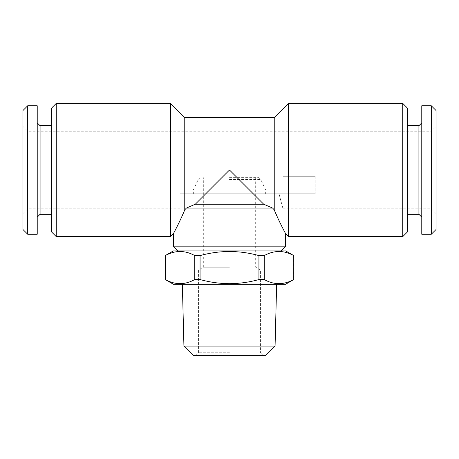 <?xml version="1.0" encoding="UTF-8"?>
<svg xmlns="http://www.w3.org/2000/svg" width="459" height="459" viewBox="0 0 459 459"><rect width="100%" height="100%" fill="white"/><g stroke="black" fill="none" stroke-linecap="round" stroke-linejoin="round"><path stroke-width="0.34" stroke-dasharray="2.29 1.72" d="M40.082 214.273L40.082 125.749M51.506 108.14L51.506 231.881M37.225 234.256L37.225 105.759M27.706 234.256L27.706 105.759M22.95 229.5L22.95 110.521M229.5 177.627L258.882 177.627L229.5 177.627M229.5 267.207L203.326 267.207L229.5 267.207M229.5 269.955L198.563 269.955L229.5 269.955M229.5 352.764L198.563 352.764L229.5 352.764M193.451 355.622L265.549 355.622M183.933 346.103L275.067 346.103M285.659 284.23L173.341 284.23M229.5 179.526L260.787 179.526L229.5 179.526M229.5 189.997L265.669 189.997L229.5 189.997M229.5 193.807L265.669 193.807L229.5 193.807M173.341 250.918L285.659 250.918M165.251 255.588L165.326 255.588C175.091 250.161 184.902 250.161 194.759 255.588L200.067 255.588C209.757 252.92 219.568 251.549 229.5 251.469C239.552 251.566 249.363 252.943 258.933 255.588L264.241 255.588C274.006 250.161 283.817 250.161 293.674 255.588L293.749 255.588M258.933 255.588L258.933 279.56C249.363 282.205 239.552 283.582 229.5 283.679C219.568 283.599 209.757 282.222 200.067 279.56L200.067 255.588M258.933 279.56L264.241 279.56L264.241 255.588M293.674 255.588L293.674 279.56C283.909 284.987 274.098 284.987 264.241 279.56M436.05 110.521L436.05 229.5M431.294 105.759L431.294 234.256M421.775 105.759L421.775 234.256M418.918 125.749L418.918 214.273M407.494 108.14L407.494 231.881M283.014 170.008L180.003 170.008L180.003 208.799L180.003 170.008L180.003 193.807L180.003 170.008L283.014 170.008L283.014 193.807L315.167 193.807L180.003 193.807L315.167 193.807L278.997 193.807L283.014 193.807L283.014 170.008L180.003 170.008L283.014 170.008L283.014 176.308L283.014 170.008M56.262 103.378L56.262 236.637M170.484 103.378L170.484 236.637M184.765 117.659L184.765 209.861M181.632 217.084L176.801 227.119M176.078 228.536L174.443 231.697M174.127 232.3L173.341 233.786M402.738 103.378L402.738 236.637M288.516 103.378L288.516 236.637M274.235 117.659L274.235 209.861M272.853 208.3L263.764 204.278L229.5 170.008L195.236 204.278L263.764 204.278M173.341 246.156L285.659 246.156M195.236 204.278L186.343 208.082L272.657 208.082M284.104 230.831L283.478 229.62M281.654 226.035L277.838 218.111M407.494 170.008L407.494 125.749L407.494 170.008M278.997 193.807L283.014 208.799L278.997 193.807M51.506 170.008L51.506 214.273L51.506 170.008M315.167 176.308L283.014 176.308L315.167 176.308L315.167 193.807L315.167 176.308M283.014 176.308L283.014 193.807L283.014 176.308M436.05 170.008L436.05 213.555L436.05 170.008M229.5 355.622L263.288 355.622L229.5 355.622M165.251 279.56L165.326 255.588M194.759 255.588L194.759 279.56C184.994 284.987 175.183 284.987 165.326 279.56M194.759 279.56L200.067 279.56M229.5 284.23L182.349 284.23L229.5 284.23M22.95 170.008L22.95 126.46L22.95 170.008M37.225 170.008L37.225 217.124L37.225 170.008M180.003 208.799L27.706 208.799L22.95 213.555M195.712 355.622L198.563 352.764L198.563 269.955L203.326 267.207L203.326 177.627M258.882 177.627L260.787 179.526L265.669 189.997L265.669 193.807M22.95 126.46L27.706 131.222L431.294 131.222L436.05 126.46M283.014 208.799L431.294 208.799L436.05 213.555M200.118 177.627L198.213 179.526L193.331 189.997L193.331 193.807M255.674 177.627L255.674 267.207L260.437 269.955L260.437 352.764L263.288 355.622"/><path stroke-width="0.69" d="M51.506 125.749L40.082 125.749L40.082 214.273L37.225 217.124M27.706 105.759L27.706 234.256L37.225 234.256L37.225 105.759L27.706 105.759L22.95 110.521L22.95 229.5L27.706 234.256M183.933 346.103L193.451 355.622L265.549 355.622L275.067 346.103L183.933 346.103L182.349 284.23M165.251 279.56L173.341 284.23L285.659 284.23L293.749 279.56L293.749 255.588L285.659 250.918L173.341 250.918L165.251 255.588L165.326 279.56C175.091 284.987 184.902 284.987 194.759 279.56L194.759 255.588C184.994 250.161 175.183 250.161 165.326 255.588L165.326 279.56M258.933 255.588C249.363 252.943 239.552 251.566 229.5 251.469C219.568 251.549 209.757 252.92 200.067 255.588L200.067 279.56C209.757 282.222 219.568 283.599 229.5 283.679C239.552 283.582 249.363 282.205 258.933 279.56L258.933 255.588L264.241 255.588L264.241 279.56C274.006 284.987 283.817 284.987 293.674 279.56M293.674 255.588C283.909 250.161 274.098 250.161 264.241 255.588M264.241 279.56L258.933 279.56M431.294 234.256L436.05 229.5L436.05 110.521L431.294 105.759L421.775 105.759L421.775 234.256L431.294 234.256L431.294 105.759M421.775 217.124L418.918 214.273L418.918 125.749L407.494 125.749M56.262 236.637L56.262 103.378L170.484 103.378L170.484 236.637L56.262 236.637L51.506 231.881L51.506 108.14L56.262 103.378M184.765 209.861L186.343 208.082L184.765 209.861C179.853 221.875 173.393 233.62 173.341 233.786C173.382 233.637 179.825 221.938 184.765 209.861L184.765 117.659L170.484 103.378M184.742 209.906L181.632 217.084M176.801 227.119L176.078 228.536M174.443 231.697L174.127 232.3M402.738 103.378L407.494 108.14L407.494 231.881L402.738 236.637L402.738 103.378L288.516 103.378L288.516 236.637L285.659 233.786L284.104 230.831M277.838 218.111L274.235 209.861C279.147 221.875 285.607 233.62 285.659 233.786C285.618 233.637 279.175 221.938 274.235 209.861L272.657 208.082L274.235 209.861L274.235 117.659L184.765 117.659M229.5 170.008L263.764 204.278L272.657 208.082L186.343 208.082L195.236 204.278L229.5 170.008M280.902 250.918L285.659 246.156L173.341 246.156L173.341 233.786L170.484 236.637M283.478 229.62L281.654 226.035M263.764 204.278L195.236 204.278M200.067 279.56L194.759 279.56M200.067 255.588L194.759 255.588M40.082 125.749L37.225 122.892M275.067 346.103L276.651 284.23M418.918 214.273L407.494 214.273M274.235 117.659L288.516 103.378M285.659 233.786L285.659 246.156M178.098 250.918L173.341 246.156M402.738 236.637L288.516 236.637M418.918 125.749L421.775 122.892M293.749 255.588L293.749 279.56M40.082 214.273L51.506 214.273"/></g></svg>
